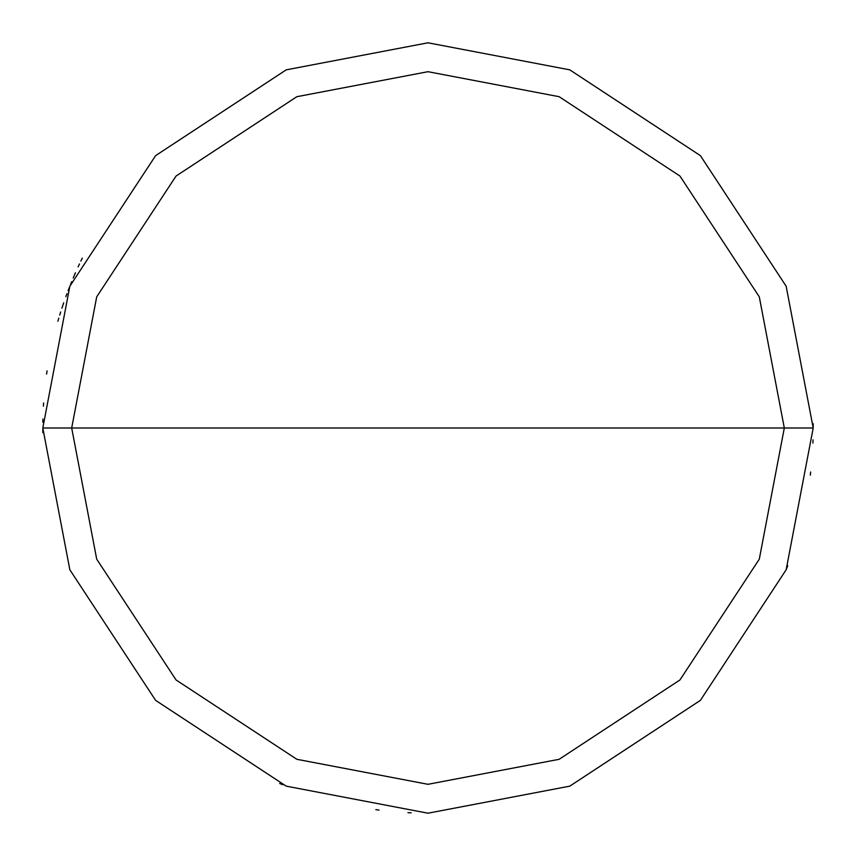 <?xml version="1.0" encoding="UTF-8"?>
<svg xmlns="http://www.w3.org/2000/svg" width="856" height="856" viewBox="0 0 856 856"><rect width="100%" height="100%" fill="white"/><g stroke="black" fill="none" stroke-linecap="round" stroke-linejoin="round"><path stroke-width="1.28" d="M784.31 428L759.293 559.161L679.953 679.953L559.161 759.293L428 784.31L296.839 759.293L176.047 679.953L96.707 559.161L71.69 428L784.31 428L759.293 296.839L679.953 176.047L559.161 96.707L428 71.69L296.839 96.707L176.047 176.047L96.707 296.839L71.69 428L42.8 428L69.85 286.214L155.621 155.621L286.214 69.85L428 42.8L569.786 69.85L700.379 155.621L786.15 286.214L813.2 428L786.15 286.214L700.379 155.621L569.786 69.85L428 42.8L286.214 69.85L155.621 155.621L69.85 286.214L42.8 428L69.85 569.786L155.621 700.379L286.214 786.15L428 813.2L569.786 786.15L700.379 700.379L786.15 569.786L813.2 428L71.69 428L96.707 296.839L176.047 176.047L296.839 96.707L428 71.69L559.161 96.707L679.953 176.047L759.293 296.839L784.31 428L813.2 428L786.15 569.786L700.379 700.379L569.786 786.15L428 813.2L286.214 786.15L155.621 700.379L69.85 569.786L42.8 428L71.69 428L96.707 559.161L176.047 679.953L296.839 759.293L428 784.31L559.161 759.293L679.953 679.953L759.293 559.161L784.31 428M786.589 568.684L787.755 565.677M810.3 475.176L810.686 471.977M812.911 443.044L813.018 439.824M813.2 426.93L813.179 423.709M74.461 275.054L73.199 278.018M62.916 305.153L61.9 308.214M47.059 370.883L46.599 374.072M43.613 402.93L43.421 406.151M42.907 419.033L42.843 422.265M82.272 258.148L80.86 261.048M79.469 263.958L78.11 266.89M75.467 272.764L74.172 275.718M71.679 281.667L70.47 284.652M69.282 287.648L68.116 290.655M66.982 293.672L65.869 296.7M63.718 302.778L62.681 305.838M60.69 311.969L59.738 315.051M58.797 318.132L57.898 321.225M42.8 429.434L42.832 432.655M279.677 783.497L282.651 784.727M375.848 809.658L379.048 810.076M407.938 812.676L411.158 812.836"/></g></svg>

